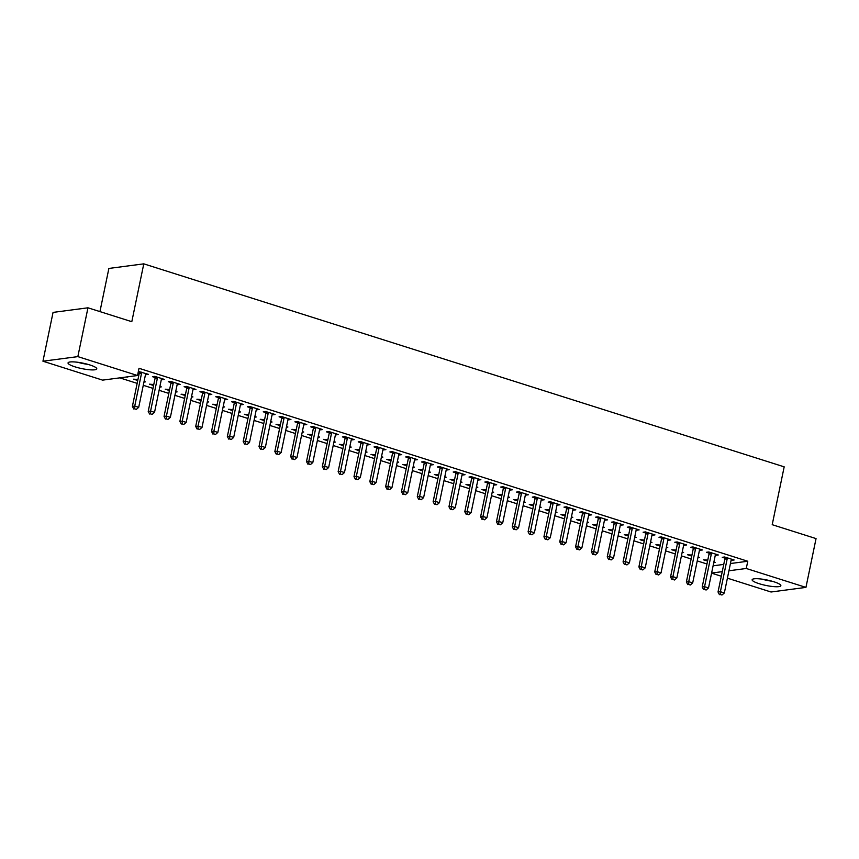 <?xml version="1.0" encoding="UTF-8"?>
<svg xmlns="http://www.w3.org/2000/svg" width="859" height="859" viewBox="0 0 859 859"><rect width="100%" height="100%" fill="white"/><g stroke="black" fill="none" stroke-linecap="round" stroke-linejoin="round"><path stroke-width="1.29" d="M89.755 364.914A14.667 2.781 11.7 0 1 96.766 368.855A14.667 2.781 11.7 0 1 75.044 366.857A14.667 2.781 11.7 0 1 68.044 362.906A14.667 2.781 11.7 0 1 89.755 364.914M773.852 581.758A14.667 2.781 11.7 0 1 780.852 585.698A14.667 2.781 11.7 0 1 759.131 583.691A14.667 2.781 11.7 0 1 752.13 579.75A14.667 2.781 11.7 0 1 773.852 581.758M119.788 377.863L137.161 383.372M143.27 385.304L152.988 388.386M159.098 390.319L168.815 393.401M174.925 395.344L184.642 398.415M190.752 400.358L200.469 403.44M206.579 405.373L216.296 408.454M222.406 410.387L232.123 413.469M238.233 415.412L247.95 418.483M254.06 420.427L263.777 423.508M269.887 425.441L279.615 428.523M285.725 430.456L295.442 433.537M301.552 435.481L311.269 438.552M317.379 440.495L327.096 443.577M333.206 445.51L342.924 448.591M349.033 450.524L358.751 453.606M364.86 455.549L374.578 458.62M380.687 460.564L390.405 463.645M396.514 465.578L406.232 468.66M412.341 470.592L422.059 473.674M428.169 475.618L437.886 478.688M443.996 480.632L453.724 483.714M459.833 485.646L469.551 488.728M475.661 490.661L485.378 493.742M491.488 495.686L501.205 498.757M507.315 500.7L517.032 503.782M523.142 505.715L532.859 508.796M538.969 510.729L548.686 513.811M554.796 515.754L564.513 518.825M570.623 520.769L580.34 523.85M586.45 525.783L596.167 528.865M602.277 530.798L611.995 533.879M618.104 535.823L627.832 538.904M633.942 540.837L643.659 543.919M649.769 545.852L659.487 548.933M665.596 550.866L675.314 553.948M681.423 555.891L691.141 558.973M697.25 560.906L706.968 563.987M102.618 380.129L42.95 361.209L77.847 356.614L137.526 375.523L102.618 380.129M77.847 356.614L87.962 307.801L53.054 312.408L42.95 361.209M99.945 311.602L108.878 268.448L143.786 263.853L784.181 466.845L772.209 524.688L816.05 538.593L805.946 587.395L771.038 592.001L727.412 578.171M721.302 576.228L711.585 573.157M143.936 382.062L145.45 381.868L144.065 381.428M137.751 380.483L133.596 379.173L137.955 379.495M162.158 378.701L161.954 379.689L164.316 379.377L154.813 376.371L152.462 376.682L155.017 377.488M161.954 379.689L161.342 379.495M175.59 392.101L177.104 391.897L175.73 391.468M169.406 390.523L165.25 389.202L169.62 389.524M193.812 388.73L193.608 389.728L195.97 389.417L186.467 386.4L184.116 386.711L186.671 387.527M193.608 389.728L192.996 389.524L186.188 422.381L182.237 421.125L189.044 388.225A1.879 1.621 82.5 0 0 189.077 387.506L189.034 387.216M207.255 402.13L208.758 401.937L207.384 401.497M201.07 400.552L196.904 399.242L201.274 399.564M225.477 398.769L225.262 399.757L227.624 399.446L218.132 396.439L215.77 396.751L218.336 397.556M225.262 399.757L224.65 399.564M238.909 412.17L240.413 411.966L239.038 411.536M232.725 410.591L228.558 409.271L232.929 409.593M257.131 408.798L256.927 409.797L259.278 409.485L249.786 406.468L247.424 406.779L249.99 407.596M256.927 409.797L256.304 409.593M270.564 422.198L272.067 422.005L270.692 421.565M264.379 420.62L260.213 419.31L264.583 419.632M288.785 418.838L288.581 419.826L290.933 419.514L281.441 416.508L279.078 416.819L281.645 417.624M288.581 419.826L287.958 419.632M302.218 432.238L303.732 432.034L302.347 431.605M296.033 430.66L291.877 429.339L296.237 429.661M320.439 428.866L320.235 429.865L322.597 429.554L313.095 426.536L310.743 426.848L313.299 427.664M320.235 429.865L319.623 429.661M333.872 442.267L335.386 442.074L334.001 441.633M327.687 440.688L323.532 439.378L327.902 439.701M352.093 438.906L351.889 439.894L354.252 439.583L344.749 436.576L342.397 436.887L344.953 437.703M351.889 439.894L351.277 439.701M365.526 452.306L367.04 452.102L365.666 451.673M359.352 450.728L355.186 449.407L359.556 449.729M383.758 448.935L383.543 449.933L385.906 449.622L376.414 446.605L374.052 446.916L376.618 447.732M383.543 449.933L382.931 449.729M397.191 462.346L398.694 462.142L397.32 461.702M391.006 460.757L386.84 459.447L391.21 459.769M415.412 458.974L415.208 459.962L417.56 459.651L408.068 456.644L405.706 456.956L408.272 457.772M415.208 459.962L414.586 459.769M428.845 472.375L430.348 472.171L428.974 471.741M422.66 470.796L418.494 469.476L422.864 469.798M447.067 469.003L446.863 470.002L449.214 469.69L439.722 466.673L437.36 466.985L439.926 467.801M446.863 470.002L446.24 469.809M460.499 482.414L462.013 482.21L460.628 481.77M454.314 480.825L450.148 479.515L454.518 479.837M478.721 479.043L478.517 480.031L480.879 479.719L471.376 476.713L469.014 477.024L471.58 477.84M478.517 480.031L477.894 479.837M492.153 492.443L493.667 492.239L492.282 491.81M485.969 490.865L481.813 489.544L486.173 489.866M510.375 489.072L510.171 490.07L512.533 489.759L503.03 486.742L500.679 487.053L503.234 487.869M510.171 490.07L509.559 489.877M523.807 502.483L525.321 502.279L523.947 501.839M517.623 500.894L513.467 499.584L517.837 499.906M542.029 499.111L541.825 500.099L544.187 499.788L534.685 496.781L532.333 497.093L534.889 497.909M541.825 500.099L541.213 499.906M555.472 512.512L556.976 512.308L555.601 511.878M549.288 510.933L545.121 509.612L549.492 509.935M573.694 509.14L573.479 510.139L575.841 509.827L566.349 506.81L563.987 507.121L566.553 507.937M573.479 510.139L572.867 509.945M587.126 522.551L588.63 522.347L587.255 521.907M580.942 520.962L576.776 519.652L581.146 519.974M605.348 519.18L605.144 520.167L607.496 519.856L598.004 516.85L595.641 517.161L598.208 517.977M605.144 520.167L604.521 519.974M618.781 532.58L620.284 532.387L618.909 531.946M612.596 531.002L608.43 529.681L612.8 530.003M637.002 529.208L636.798 530.207L639.15 529.896L629.658 526.878L627.295 527.19L629.862 528.006M636.798 530.207L636.175 530.014M650.435 542.62L651.949 542.416L650.564 541.975M644.25 541.03L640.095 539.72L644.454 540.043M668.656 539.248L668.452 540.236L670.815 539.924L661.312 536.918L658.96 537.229L661.516 538.045M668.452 540.236L667.84 540.043M682.089 552.648L683.603 552.455L682.229 552.015M675.904 551.07L671.749 549.749L676.119 550.071M700.31 549.277L700.106 550.275L702.469 549.964L692.966 546.947L690.615 547.258L693.17 548.074M700.106 550.275L699.494 550.082M713.743 562.688L715.257 562.484L713.883 562.044M707.569 561.099L703.403 559.789L707.773 560.111M731.975 559.316L731.761 560.304L734.123 559.993L724.631 556.986L722.269 557.298L724.835 558.114M731.761 560.304L731.149 560.111M713.099 565.823L723.74 564.417M730.44 563.536L747.77 561.249L139.018 368.296L137.526 375.523M716.138 554.302L715.934 555.29L718.296 554.978L708.793 551.972L706.442 552.283L708.997 553.089M715.934 555.29L715.322 555.097M697.916 557.663L699.43 557.47L698.056 557.029M691.731 556.084L687.576 554.764L691.946 555.097M684.483 544.262L684.279 545.261L686.642 544.95L677.139 541.932L674.787 542.244L677.343 543.06M684.279 545.261L683.667 545.057M666.262 547.634L667.776 547.43L666.391 547M660.077 546.056L655.922 544.735L660.281 545.057M652.829 534.234L652.625 535.221L654.987 534.91L645.485 531.904L643.123 532.215L645.689 533.02M652.625 535.221L652.002 535.028M634.608 537.594L636.122 537.401L634.737 536.961M628.423 536.016L624.257 534.695L628.627 535.028M621.175 524.194L620.971 525.193L623.323 524.881L613.831 521.864L611.468 522.175L614.035 522.991M620.971 525.193L620.348 524.989M602.954 527.566L604.457 527.362L603.082 526.932M596.769 525.987L592.603 524.666L596.973 524.989M589.521 514.165L589.317 515.153L591.668 514.842L582.177 511.835L579.814 512.147L582.381 512.952M589.317 515.153L588.694 514.96M571.299 517.526L572.803 517.333L571.428 516.893M565.115 515.948L560.948 514.627L565.319 514.96M557.867 504.126L557.652 505.124L560.014 504.813L550.522 501.796L548.16 502.107L550.726 502.923M557.652 505.124L557.04 504.92M539.635 507.497L541.149 507.293L539.774 506.864M533.46 505.919L529.294 504.598L533.664 504.92M526.202 494.086L525.998 495.085L528.36 494.773L518.857 491.767L516.506 492.078L519.061 492.883M525.998 495.085L525.386 494.891M507.98 497.458L509.494 497.264L508.109 496.824M501.796 495.879L497.64 494.559L502.01 494.891M494.548 484.057L494.344 485.045L496.706 484.744L487.203 481.727L484.852 482.039L487.407 482.855M494.344 485.045L493.732 484.852M476.326 487.429L477.84 487.225L476.455 486.795M470.141 485.85L465.986 484.53L470.345 484.852M462.894 474.018L462.69 475.016L465.041 474.705L455.549 471.698L453.187 472.01L455.753 472.815M462.69 475.016L462.067 474.823M444.672 477.389L446.175 477.196L444.801 476.756M438.487 475.811L434.321 474.49L438.691 474.823M431.239 463.989L431.035 464.977L433.387 464.676L423.895 461.659L421.533 461.97L424.099 462.786M431.035 464.977L430.413 464.783M413.018 467.36L414.521 467.156L413.147 466.727M406.833 465.782L402.667 464.461L407.037 464.783M399.585 453.949L399.371 454.948L401.733 454.636L392.241 451.63L389.879 451.941L392.445 452.747M399.371 454.948L398.759 454.755M381.364 457.321L382.867 457.128L381.493 456.687M375.179 455.742L371.013 454.422L375.383 454.755M367.92 443.92L367.716 444.908L370.079 444.608L360.576 441.59L358.224 441.902L360.78 442.718M367.716 444.908L367.104 444.715M349.699 447.292L351.213 447.088L349.838 446.659M343.514 445.714L339.359 444.393L343.729 444.715M336.266 433.881L336.062 434.879L338.425 434.568L328.922 431.562L326.57 431.873L329.126 432.678M336.062 434.879L335.45 434.686M318.045 437.252L319.559 437.059L318.174 436.619M311.86 435.674L307.705 434.353L312.064 434.686M304.612 423.852L304.408 424.84L306.77 424.529L297.268 421.522L294.905 421.833L297.472 422.649M304.408 424.84L303.785 424.647M286.391 427.224L287.905 427.02L286.519 426.59M280.206 425.645L276.04 424.325L280.41 424.647M272.958 413.813L272.754 414.811L275.105 414.5L265.614 411.493L263.251 411.805L265.818 412.61M272.754 414.811L272.131 414.618M254.736 417.184L256.24 416.991L254.865 416.551M248.552 415.606L244.385 414.285L248.756 414.618M241.304 403.784L241.1 404.772L243.451 404.46L233.959 401.454L231.597 401.765L234.163 402.581M241.1 404.772L240.477 404.578M223.082 407.155L224.586 406.951L223.211 406.522M216.898 405.577L212.731 404.256L217.102 404.578M209.65 393.744L209.435 394.743L211.797 394.431L202.305 391.425L199.943 391.736L202.509 392.542M209.435 394.743L208.823 394.549M191.417 397.116L192.931 396.922L191.557 396.482M185.243 395.537L181.077 394.217L185.447 394.549M177.985 383.715L177.781 384.703L180.143 384.392L170.64 381.385L168.289 381.697L170.844 382.513M177.781 384.703L177.169 384.51M159.763 387.087L161.277 386.883L159.892 386.443M153.578 385.508L149.423 384.188L153.793 384.51M146.331 373.676L146.127 374.674L148.489 374.363L138.374 371.432M146.127 374.674L145.515 374.481M139.19 372.473L138.224 372.162M127.325 376.865L128.99 376.65M127.261 377.165L126.627 376.961M747.77 561.249L746.267 568.486L805.946 587.395M87.962 307.801L131.803 321.696L143.786 263.853M711.596 573.05L722.247 571.654M728.937 570.773L746.267 568.486M727.197 558.801L724.846 559.112L718.027 592.012L720.39 591.701L727.197 558.801A1.879 1.621 82.5 0 0 727.229 558.092L727.186 557.802M720.379 594.525L721.968 595.029L720.379 594.525L720.39 591.701L724.341 592.957L731.159 560.057A1.879 1.621 82.5 0 1 731.417 559.424L731.557 559.188M724.846 559.112A1.879 1.621 82.5 0 0 724.867 558.404L724.685 557.008M718.027 592.012L719.434 594.653M721.968 595.029L724.341 592.957M711.37 553.787L709.019 554.098L702.2 586.998L704.563 586.686L711.37 553.787A1.879 1.621 82.5 0 0 711.402 553.078L711.359 552.777M704.552 589.51L706.13 590.015L704.552 589.51L704.563 586.686L708.514 587.943L715.332 555.043A1.879 1.621 82.5 0 1 715.579 554.399L715.73 554.162M709.019 554.098A1.879 1.621 82.5 0 0 709.04 553.389L708.858 551.983M702.2 586.998L703.607 589.628M706.13 590.015L708.514 587.943M695.543 548.772L693.192 549.084L686.373 581.983L688.735 581.672L695.543 548.772A1.879 1.621 82.5 0 0 695.575 548.063L695.532 547.763M688.725 584.496L690.303 584.99L688.725 584.496L688.735 581.672L692.687 582.928L699.505 550.028A1.879 1.621 82.5 0 1 699.752 549.384L699.902 549.148M693.192 549.084A1.879 1.621 82.5 0 0 693.213 548.375L693.03 546.968M686.373 581.983L687.78 584.614M690.303 584.99L692.687 582.928M761.847 579.116A14.571 2.76 -168.3 0 0 772.177 581.253M768.129 580.233A12.692 2.405 11.7 0 1 765.981 579.793M77.761 362.273A14.571 2.76 -168.3 0 0 88.09 364.409M84.042 363.389A12.692 2.405 11.7 0 1 81.895 362.949M679.716 543.758L677.354 544.058L670.546 576.969L672.908 576.657L679.716 543.758A1.879 1.621 82.5 0 0 679.737 543.038L679.705 542.748M672.898 579.471L674.476 579.975L672.898 579.471L672.908 576.657L676.86 577.914L683.678 545.003A1.879 1.621 82.5 0 1 683.925 544.37L684.075 544.134M677.354 544.058A1.879 1.621 82.5 0 0 677.386 543.35L677.203 541.954M670.546 576.969L671.953 579.6M674.476 579.975L676.86 577.914M663.889 538.733L661.527 539.044L654.719 571.944L657.071 571.632L663.889 538.733A1.879 1.621 82.5 0 0 663.91 538.024L663.878 537.734M657.071 574.456L658.649 574.961L657.071 574.456L657.071 571.632L661.033 572.889L667.851 539.989A1.879 1.621 82.5 0 1 668.098 539.355L668.248 539.119M661.527 539.044A1.879 1.621 82.5 0 0 661.559 538.335L661.376 536.939M654.719 571.944L656.126 574.585M658.649 574.961L661.033 572.889M648.062 533.718L645.7 534.03L638.892 566.929L641.244 566.618L648.062 533.718A1.879 1.621 82.5 0 0 648.083 533.01L648.051 532.709M641.244 569.442L642.822 569.946L641.244 569.442L641.244 566.618L645.206 567.874L652.013 534.974A1.879 1.621 82.5 0 1 652.271 534.33L652.421 534.094M645.7 534.03A1.879 1.621 82.5 0 0 645.732 533.321L645.549 531.914M638.892 566.929L640.299 569.56M642.822 569.946L645.206 567.874M632.235 528.704L629.872 529.015L623.065 561.915L625.416 561.603L632.235 528.704A1.879 1.621 82.5 0 0 632.256 527.995L632.224 527.694M625.416 564.427L626.995 564.921L625.416 564.427L625.416 561.603L629.379 562.86L636.186 529.96A1.879 1.621 82.5 0 1 636.444 529.316L636.594 529.08M629.872 529.015A1.879 1.621 82.5 0 0 629.905 528.306L629.722 526.9M623.065 561.915L624.472 564.546M626.995 564.921L629.379 562.86M616.408 523.689L614.045 523.99L607.238 556.9L609.589 556.589L616.408 523.689A1.879 1.621 82.5 0 0 616.429 522.97L616.397 522.68M609.589 559.402L611.168 559.907L609.589 559.402L609.589 556.589L613.551 557.835L620.359 524.935A1.879 1.621 82.5 0 1 620.617 524.301L620.767 524.065M614.045 523.99A1.879 1.621 82.5 0 0 614.067 523.281L613.884 521.885M607.238 556.9L608.644 559.531M611.168 559.907L613.551 557.835M600.581 518.664L598.218 518.976L591.4 551.875L593.762 551.564L600.581 518.664A1.879 1.621 82.5 0 0 600.602 517.956L600.559 517.666M593.752 554.388L595.341 554.893L593.752 554.388L593.762 551.564L597.724 552.82L604.532 519.92A1.879 1.621 82.5 0 1 604.79 519.287L604.94 519.051M598.218 518.976A1.879 1.621 82.5 0 0 598.24 518.267L598.057 516.871M591.4 551.875L592.817 554.517M595.341 554.893L597.724 552.82M584.754 513.65L582.391 513.961L575.573 546.861L577.935 546.549L584.754 513.65A1.879 1.621 82.5 0 0 584.775 512.941L584.732 512.64M577.924 549.373L579.514 549.867L577.924 549.373L577.935 546.549L581.897 547.806L588.705 514.906A1.879 1.621 82.5 0 1 588.963 514.262L589.113 514.026M582.391 513.961A1.879 1.621 82.5 0 0 582.413 513.252L582.23 511.846M575.573 546.861L576.98 549.492M579.514 549.867L581.897 547.806M568.916 508.635L566.564 508.947L559.746 541.846L562.108 541.535L568.916 508.635A1.879 1.621 82.5 0 0 568.948 507.927L568.905 507.626M562.097 544.359L563.687 544.853L562.097 544.359L562.108 541.535L566.06 542.791L572.878 509.892A1.879 1.621 82.5 0 1 573.136 509.247L573.275 509.011M566.564 508.947A1.879 1.621 82.5 0 0 566.586 508.227L566.403 506.831M559.746 541.846L561.152 544.477M563.687 544.853L566.06 542.791M553.089 503.621L550.737 503.922L543.919 536.832L546.281 536.521L553.089 503.621A1.879 1.621 82.5 0 0 553.121 502.902L553.078 502.612M546.27 539.334L547.859 539.839L546.27 539.334L546.281 536.521L550.232 537.766L557.051 504.867A1.879 1.621 82.5 0 1 557.308 504.233L557.448 503.997M550.737 503.922A1.879 1.621 82.5 0 0 550.759 503.213L550.576 501.817M543.919 536.832L545.325 539.463M547.859 539.839L550.232 537.766M537.262 498.596L534.91 498.907L528.092 531.807L530.454 531.496L537.262 498.596A1.879 1.621 82.5 0 0 537.294 497.887L537.251 497.597M530.443 534.319L532.022 534.824L530.443 534.319L530.454 531.496L534.405 532.752L541.224 499.852A1.879 1.621 82.5 0 1 541.471 499.219L541.621 498.982M534.91 498.907A1.879 1.621 82.5 0 0 534.932 498.199L534.749 496.803M528.092 531.807L529.498 534.448M532.022 534.824L534.405 532.752M521.434 493.581L519.083 493.893L512.265 526.792L514.627 526.481L521.434 493.581A1.879 1.621 82.5 0 0 521.467 492.873L521.424 492.572M514.616 529.305L516.195 529.799L514.616 529.305L514.627 526.481L518.578 527.737L525.397 494.838A1.879 1.621 82.5 0 1 525.644 494.193L525.794 493.957M519.083 493.893A1.879 1.621 82.5 0 0 519.104 493.184L518.922 491.777M512.265 526.792L513.671 529.423M516.195 529.799L518.578 527.737M505.607 488.567L503.245 488.878L496.438 521.778L498.8 521.467L505.607 488.567A1.879 1.621 82.5 0 0 505.629 487.858L505.597 487.558M498.789 524.291L500.368 524.785L498.789 524.291L498.8 521.467L502.751 522.723L509.57 489.823A1.879 1.621 82.5 0 1 509.817 489.179L509.967 488.943M503.245 488.878A1.879 1.621 82.5 0 0 503.277 488.159L503.095 486.763M496.438 521.778L497.844 524.409M500.368 524.785L502.751 522.723M489.78 483.542L487.418 483.853L480.611 516.764L482.962 516.452L489.78 483.542A1.879 1.621 82.5 0 0 489.802 482.833L489.77 482.543M482.962 519.265L484.54 519.77L482.962 519.265L482.962 516.452L486.924 517.698L493.742 484.798A1.879 1.621 82.5 0 1 493.989 484.165L494.14 483.928M487.418 483.853A1.879 1.621 82.5 0 0 487.45 483.145L487.268 481.749M480.611 516.764L482.017 519.394M484.54 519.77L486.924 517.698M473.953 478.527L471.591 478.839L464.783 511.739L467.135 511.427L473.953 478.527A1.879 1.621 82.5 0 0 473.975 477.819L473.943 477.529M467.135 514.251L468.713 514.756L467.135 514.251L467.135 511.427L471.097 512.683L477.905 479.784A1.879 1.621 82.5 0 1 478.162 479.15L478.313 478.914M471.591 478.839A1.879 1.621 82.5 0 0 471.623 478.13L471.441 476.734M464.783 511.739L466.19 514.38M468.713 514.756L471.097 512.683M458.126 473.513L455.764 473.824L448.956 506.724L451.308 506.413L458.126 473.513A1.879 1.621 82.5 0 0 458.148 472.804L458.115 472.504M451.308 509.237L452.886 509.731L451.308 509.237L451.308 506.413L455.27 507.669L462.078 474.769A1.879 1.621 82.5 0 1 462.335 474.125L462.486 473.889M455.764 473.824A1.879 1.621 82.5 0 0 455.796 473.116L455.614 471.709M448.956 506.724L450.363 509.355M452.886 509.731L455.27 507.669M442.299 468.499L439.937 468.81L433.129 501.71L435.481 501.398L442.299 468.499A1.879 1.621 82.5 0 0 442.321 467.79L442.288 467.489M435.481 504.212L437.059 504.716L435.481 504.212L435.481 501.398L439.443 502.655L446.251 469.755A1.879 1.621 82.5 0 1 446.508 469.111L446.659 468.874M439.937 468.81A1.879 1.621 82.5 0 0 439.958 468.091L439.776 466.695M433.129 501.71L434.536 504.34M437.059 504.716L439.443 502.655M426.472 463.473L424.11 463.785L417.291 496.695L419.654 496.384L426.472 463.473A1.879 1.621 82.5 0 0 426.493 462.765L426.451 462.475M419.643 499.197L421.232 499.702L419.643 499.197L419.654 496.384L423.616 497.629L430.423 464.73A1.879 1.621 82.5 0 1 430.681 464.096L430.831 463.86M424.11 463.785A1.879 1.621 82.5 0 0 424.131 463.076L423.949 461.68M417.291 496.695L418.709 499.326M421.232 499.702L423.616 497.629M410.645 458.459L408.283 458.77L401.464 491.67L403.827 491.359L410.645 458.459A1.879 1.621 82.5 0 0 410.666 457.75L410.623 457.46M403.816 494.183L405.405 494.687L403.816 494.183L403.827 491.359L407.789 492.615L414.596 459.715A1.879 1.621 82.5 0 1 414.854 459.082L415.004 458.846M408.283 458.77A1.879 1.621 82.5 0 0 408.304 458.062L408.122 456.666M401.464 491.67L402.871 494.312M405.405 494.687L407.789 492.615M394.807 453.445L392.456 453.756L385.637 486.656L388 486.344L394.807 453.445A1.879 1.621 82.5 0 0 394.839 452.736L394.796 452.435M387.989 489.168L389.578 489.662L387.989 489.168L388 486.344L391.951 487.601L398.769 454.701A1.879 1.621 82.5 0 1 399.027 454.057L399.167 453.82M392.456 453.756A1.879 1.621 82.5 0 0 392.477 453.047L392.295 451.641M385.637 486.656L387.044 489.286M389.578 489.662L391.951 487.601M378.98 448.43L376.629 448.742L369.81 481.641L372.172 481.33L378.98 448.43A1.879 1.621 82.5 0 0 379.012 447.711L378.969 447.421M372.162 484.143L373.751 484.648L372.162 484.143L372.172 481.33L376.124 482.586L382.942 449.687A1.879 1.621 82.5 0 1 383.2 449.042L383.339 448.806M376.629 448.742A1.879 1.621 82.5 0 0 376.65 448.022L376.467 446.626M369.81 481.641L371.217 484.272M373.751 484.648L376.124 482.586M363.153 443.405L360.801 443.716L353.983 476.627L356.345 476.316L363.153 443.405A1.879 1.621 82.5 0 0 363.185 442.696L363.142 442.406M356.335 479.129L357.913 479.633L356.335 479.129L356.345 476.316L360.297 477.561L367.115 444.661A1.879 1.621 82.5 0 1 367.362 444.028L367.512 443.792M360.801 443.716A1.879 1.621 82.5 0 0 360.823 443.008L360.64 441.612M353.983 476.627L355.39 479.258M357.913 479.633L360.297 477.561M347.326 438.391L344.974 438.702L338.156 471.602L340.518 471.29L347.326 438.391A1.879 1.621 82.5 0 0 347.358 437.682L347.315 437.392M340.508 474.114L342.086 474.619L340.508 474.114L340.518 471.29L344.47 472.547L351.288 439.647A1.879 1.621 82.5 0 1 351.535 439.013L351.685 438.777M344.974 438.702A1.879 1.621 82.5 0 0 344.996 437.993L344.813 436.597M338.156 471.602L339.563 474.243M342.086 474.619L344.47 472.547M331.499 433.376L329.137 433.688L322.329 466.587L324.691 466.276L331.499 433.376A1.879 1.621 82.5 0 0 331.52 432.668L331.488 432.367M324.681 469.1L326.259 469.594L324.681 469.1L324.691 466.276L328.643 467.532L335.461 434.633A1.879 1.621 82.5 0 1 335.708 433.988L335.858 433.752M329.137 433.688A1.879 1.621 82.5 0 0 329.169 432.979L328.986 431.572M322.329 466.587L323.736 469.218M326.259 469.594L328.643 467.532M315.672 428.362L313.31 428.673L306.502 461.573L308.853 461.262L315.672 428.362A1.879 1.621 82.5 0 0 315.693 427.642L315.661 427.353M308.853 464.075L310.432 464.579L308.853 464.075L308.853 461.262L312.816 462.518L319.634 429.618A1.879 1.621 82.5 0 1 319.881 428.974L320.031 428.738M313.31 428.673A1.879 1.621 82.5 0 0 313.342 427.954L313.159 426.558M306.502 461.573L307.909 464.204M310.432 464.579L312.816 462.518M299.845 423.337L297.482 423.648L290.675 456.558L293.026 456.247L299.845 423.337A1.879 1.621 82.5 0 0 299.866 422.628L299.834 422.338M293.026 459.06L294.605 459.565L293.026 459.06L293.026 456.247L296.989 457.493L303.796 424.593A1.879 1.621 82.5 0 1 304.054 423.959L304.204 423.723M297.482 423.648A1.879 1.621 82.5 0 0 297.515 422.939L297.332 421.544M290.675 456.558L292.081 459.189M294.605 459.565L296.989 457.493M284.018 418.322L281.655 418.634L274.848 451.533L277.199 451.222L284.018 418.322A1.879 1.621 82.5 0 0 284.039 417.614L284.007 417.324M277.199 454.046L278.778 454.551L277.199 454.046L277.199 451.222L281.161 452.478L287.969 419.579A1.879 1.621 82.5 0 1 288.227 418.945L288.377 418.709M281.655 418.634A1.879 1.621 82.5 0 0 281.688 417.925L281.505 416.529M274.848 451.533L276.254 454.175M278.778 454.551L281.161 452.478M268.191 413.308L265.828 413.619L259.021 446.519L261.372 446.208L268.191 413.308A1.879 1.621 82.5 0 0 268.212 412.599L268.18 412.299M261.372 449.032L262.951 449.525L261.372 449.032L261.372 446.208L265.334 447.464L272.142 414.564A1.879 1.621 82.5 0 1 272.4 413.92L272.55 413.684M265.828 413.619A1.879 1.621 82.5 0 0 265.85 412.911L265.667 411.504M259.021 446.519L260.427 449.15M262.951 449.525L265.334 447.464M252.363 408.293L250.001 408.605L243.183 441.505L245.545 441.193L252.363 408.293A1.879 1.621 82.5 0 0 252.385 407.574L252.342 407.284M245.534 444.006L247.124 444.511L245.534 444.006L245.545 441.193L249.507 442.449L256.315 409.55A1.879 1.621 82.5 0 1 256.573 408.905L256.723 408.669M250.001 408.605A1.879 1.621 82.5 0 0 250.023 407.885L249.84 406.49M243.183 441.505L244.6 444.135M247.124 444.511L249.507 442.449M236.536 403.268L234.174 403.58L227.356 436.49L229.718 436.179L236.536 403.268A1.879 1.621 82.5 0 0 236.558 402.56L236.515 402.27M229.707 438.992L231.296 439.497L229.707 438.992L229.718 436.179L233.68 437.424L240.488 404.525A1.879 1.621 82.5 0 1 240.745 403.891L240.896 403.655M234.174 403.58A1.879 1.621 82.5 0 0 234.196 402.871L234.013 401.475M227.356 436.49L228.762 439.121M231.296 439.497L233.68 437.424M220.699 398.254L218.347 398.565L211.529 431.465L213.891 431.154L220.699 398.254A1.879 1.621 82.5 0 0 220.731 397.545L220.688 397.255M213.88 433.978L215.469 434.482L213.88 433.978L213.891 431.154L217.842 432.41L224.661 399.51A1.879 1.621 82.5 0 1 224.918 398.877L225.058 398.64M218.347 398.565A1.879 1.621 82.5 0 0 218.369 397.857L218.186 396.461M211.529 431.465L212.935 434.106M215.469 434.482L217.842 432.41M204.871 393.239L202.52 393.551L195.702 426.451L198.064 426.139L204.871 393.239A1.879 1.621 82.5 0 0 204.904 392.531L204.861 392.23M198.053 428.963L199.642 429.457L198.053 428.963L198.064 426.139L202.015 427.395L208.834 394.496A1.879 1.621 82.5 0 1 209.091 393.851L209.231 393.615M202.52 393.551A1.879 1.621 82.5 0 0 202.541 392.842L202.359 391.436M195.702 426.451L197.108 429.081M199.642 429.457L202.015 427.395M193.404 388.601L193.254 388.837A1.879 1.621 82.5 0 0 193.007 389.481M182.226 423.938L183.805 424.443L182.226 423.938L182.237 421.125L179.875 421.436L186.693 388.536A1.879 1.621 82.5 0 0 186.714 387.817L186.532 386.421M179.875 421.436L181.281 424.067M183.805 424.443L186.188 422.381M173.217 383.2L170.866 383.511L164.048 416.422L166.41 416.11L173.217 383.2A1.879 1.621 82.5 0 0 173.25 382.491L173.207 382.201M166.399 418.924L167.977 419.428L166.399 418.924L166.41 416.11L170.361 417.356L177.179 384.456A1.879 1.621 82.5 0 1 177.426 383.823L177.577 383.586M170.866 383.511A1.879 1.621 82.5 0 0 170.887 382.803L170.705 381.407M164.048 416.422L165.454 419.052M167.977 419.428L170.361 417.356M157.39 378.185L155.028 378.497L148.22 411.397L150.583 411.085L157.39 378.185A1.879 1.621 82.5 0 0 157.412 377.477L157.38 377.187M150.572 413.909L152.15 414.414L150.572 413.909L150.583 411.085L154.534 412.341L161.352 379.442A1.879 1.621 82.5 0 1 161.599 378.808L161.75 378.572M155.028 378.497A1.879 1.621 82.5 0 0 155.06 377.788L154.878 376.392M148.22 411.397L149.627 414.038M152.15 414.414L154.534 412.341M141.563 373.171L139.201 373.482L132.393 406.382L134.745 406.071L141.563 373.171A1.879 1.621 82.5 0 0 141.585 372.462L141.552 372.162M134.745 408.895L136.323 409.389L134.745 408.895L134.745 406.071L138.707 407.327L145.525 374.427A1.879 1.621 82.5 0 1 145.772 373.783L145.923 373.547M139.201 373.482A1.879 1.621 82.5 0 0 139.233 372.774L139.051 371.367M132.393 406.382L133.8 409.013M136.323 409.389L138.707 407.327M727.229 558.092L724.867 558.404M711.402 553.078L709.04 553.389M695.575 548.063L693.213 548.375M679.737 543.038L677.386 543.35M663.91 538.024L661.559 538.335M648.083 533.01L645.732 533.321M632.256 527.995L629.905 528.306M616.429 522.97L614.067 523.281M600.602 517.956L598.24 518.267M584.775 512.941L582.413 513.252M568.948 507.927L566.586 508.227M553.121 502.902L550.759 503.213M537.294 497.887L534.932 498.199M521.467 492.873L519.104 493.184M505.629 487.858L503.277 488.159M489.802 482.833L487.45 483.145M473.975 477.819L471.623 478.13M458.148 472.804L455.796 473.116M442.321 467.79L439.958 468.091M426.493 462.765L424.131 463.076M410.666 457.75L408.304 458.062M394.839 452.736L392.477 453.047M379.012 447.711L376.65 448.022M363.185 442.696L360.823 443.008M347.358 437.682L344.996 437.993M331.52 432.668L329.169 432.979M315.693 427.642L313.342 427.954M299.866 422.628L297.515 422.939M284.039 417.614L281.688 417.925M268.212 412.599L265.85 412.911M252.385 407.574L250.023 407.885M236.558 402.56L234.196 402.871M220.731 397.545L218.369 397.857M204.904 392.531L202.541 392.842M189.044 388.225L186.693 388.536M189.077 387.506L186.714 387.817M173.25 382.491L170.887 382.803M157.412 377.477L155.06 377.788M141.585 372.462L139.233 372.774"/></g></svg>

